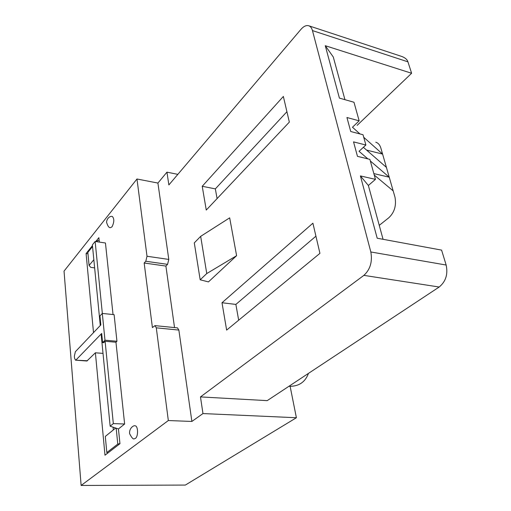 <?xml version="1.0" encoding="UTF-8"?>
<svg xmlns="http://www.w3.org/2000/svg" width="511" height="511" viewBox="0 0 511 511"><rect width="100%" height="100%" fill="white"/><g stroke="black" fill="none" stroke-linecap="round" stroke-linejoin="round"><path stroke-width="0.77" d="M290.133 386.367L296.393 417.736L185.333 485.073L81.128 485.45L64.035 271.117L136.974 178.997L157.912 183.059L166.956 172.156L177.841 174.36M296.393 417.736L202.963 413.565L200.478 396.913L363.87 275.372C370.245 269.508 372.564 261.709 370.833 251.974L312.457 30.583C311.761 28.048 310.554 26.451 308.848 25.799C306.332 25.039 303.687 26.233 300.915 29.402L168.86 184.937L166.956 172.156M81.128 485.45L168.33 420.534L191.88 421.454L202.963 413.565M200.478 396.913L267.208 400.637L288.887 386.316C298.66 386.552 305.188 382.241 308.465 373.381M135.46 438.361L134.514 438.7C133.39 439.639 131.749 437.946 129.59 433.609C129.04 427.835 134.157 425.005 135.096 425.842C138.117 425.593 138.449 436.439 135.46 438.361M168.33 420.534L156.296 327.838L154.974 325.622L152.412 327.589L144.166 263.012L145.788 261.255L167.57 264.347L165.903 266.071L174.532 327.589M136.974 178.997L147.008 256.26L145.788 261.255M93.507 332.635L86.091 253.533L92.459 245.631M95.755 241.543L98.872 237.672L99.326 242.08M102.328 313.422L95.142 241.454L105.451 243L113.033 314.546M114.106 314.661L116.942 341.252L115.959 342.217L124.627 424.002L118.443 428.959L119.951 443.689L104.991 455.212L95.397 352.788L86.896 361.015L75.494 360.166L74.529 358.134L74.363 356.09L75.379 351.702L100.833 324.926L99.952 315.945L102.309 313.422L114.106 314.661M111.992 226.846L110.593 227.612C109.086 228.027 107.738 226.22 106.544 222.208C107.029 217.584 110.81 215.77 112.363 216.498C114.394 218.772 114.272 222.221 111.992 226.846M147.008 256.26L168.79 259.428L157.912 183.059M191.88 421.454L178.863 330.08L156.296 327.838M357.119 125.374L411.617 73.271L325.277 45.703L339.413 98.112L353.976 102.245L359.15 120.826L346.937 117.517L350.738 131.525L363.027 134.738L365.889 145.015L353.542 141.879L357.464 156.34L369.887 159.368L375.457 179.367L360.396 175.912L377.195 238.215L441.587 250.109L446.154 265.03C448.109 274.26 445.784 281.593 439.179 287.022L288.887 386.316M373.854 173.599L389.235 177.196L394.984 197.182C396.504 205.582 394.454 212.429 388.826 217.737L379.251 225.351M363.736 137.287L382.592 154.092L380.88 148.12C379.909 144.926 378.21 142.959 375.783 142.224M366.572 150.081L382.592 154.092L386.418 167.384L363.385 147.309M370.341 160.997L389.235 177.196L386.418 167.384M325.277 45.703L333.281 56.983L344.944 99.683M411.617 73.271L407.931 61.837C407.254 59.557 405.197 57.769 401.761 56.459L401.333 56.319M200.67 236.35L229.675 217.839L236.606 255.679L208.45 281.9L200.178 279.798L194.295 242.872L200.67 236.35L206.757 273.557L236.606 255.679M221.998 302.742L312.904 223.192L319.931 253.347L226.641 330.1L221.998 302.742L235.871 304.422L238.675 320.199M202.228 186.285L283.356 96.451L289.341 122.11L206.265 210.053L202.228 186.285L215.348 188.885L217.079 198.607M168.79 259.428L167.57 264.347M154.974 325.622L177.483 327.883L178.863 330.08M144.166 263.012L165.903 266.071M87.464 360.753L75.494 360.166M103.018 353.395L95.397 352.788M101.785 334.571L101.229 335.139L110.152 426.206L113.327 423.6L124.627 424.002M76.05 359.904L101.676 333.459L102.577 342.625L104.979 340.192L116.942 341.252M113.072 427.177L113.346 429.923M110.152 426.206L118.443 428.959M113.327 423.6L105.106 341.265L115.959 342.217M105.106 341.265L103.663 342.715L102.577 342.625M104.979 340.192L102.309 313.422M95.142 241.454L92.382 244.878L100.284 325.507M87.975 253.795L86.091 253.533M393.17 190.884L374.256 175.056M359.15 120.826L352.469 127.239L359.987 133.939M360.396 175.912L368.367 185.474L375.457 179.367M368.367 185.474L383.058 239.295M206.757 273.557L200.178 279.798M315.932 236.178L235.871 304.422M286.92 111.717L215.348 188.885M365.889 145.015L359.035 151.307L367.863 158.876M99.14 240.259L97.224 240.777L96.509 241.658M92.548 246.564L87.841 252.389L89.08 265.465L93.839 259.722M94.644 267.898L90.811 267.387L89.08 265.465M115.678 428.039L105.298 436.439L106.825 452.554L117.786 444.085L119.944 443.593M107.706 453.123L106.825 452.554M97.326 241.78L97.224 240.777M117.786 444.085L116.176 428.205M363.87 275.372L439.179 287.022M312.457 30.583L407.931 61.837M446.154 265.03L370.833 251.974M308.848 25.799L401.761 56.459"/></g></svg>
